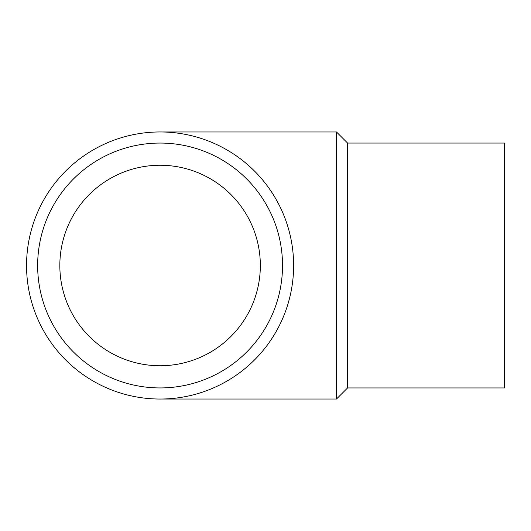 <?xml version="1.0" encoding="UTF-8"?>
<svg xmlns="http://www.w3.org/2000/svg" width="531" height="531" viewBox="0 0 531 531"><rect width="100%" height="100%" fill="white"/><g stroke="black" fill="none" stroke-linecap="round" stroke-linejoin="round"><path stroke-width="0.8" d="M260.336 265.5A100.246 100.246 0 0 1 109.963 352.318A100.246 100.246 0 0 1 109.963 178.681A100.246 100.246 0 0 1 260.336 265.5M26.55 265.5A133.533 133.533 0 0 0 226.856 381.145A133.533 133.533 0 0 0 226.856 149.855A133.533 133.533 0 0 0 26.55 265.5M160.083 399.033L336.475 399.033L336.475 131.967L160.083 131.967M336.475 399.033L347.573 387.942L347.573 143.058L336.475 131.967M347.573 387.942L504.45 387.942L504.45 143.058L347.573 143.058M37.648 265.5A122.442 122.442 0 0 0 221.308 371.534A122.442 122.442 0 0 0 221.308 159.466A122.442 122.442 0 0 0 37.648 265.5"/></g></svg>
